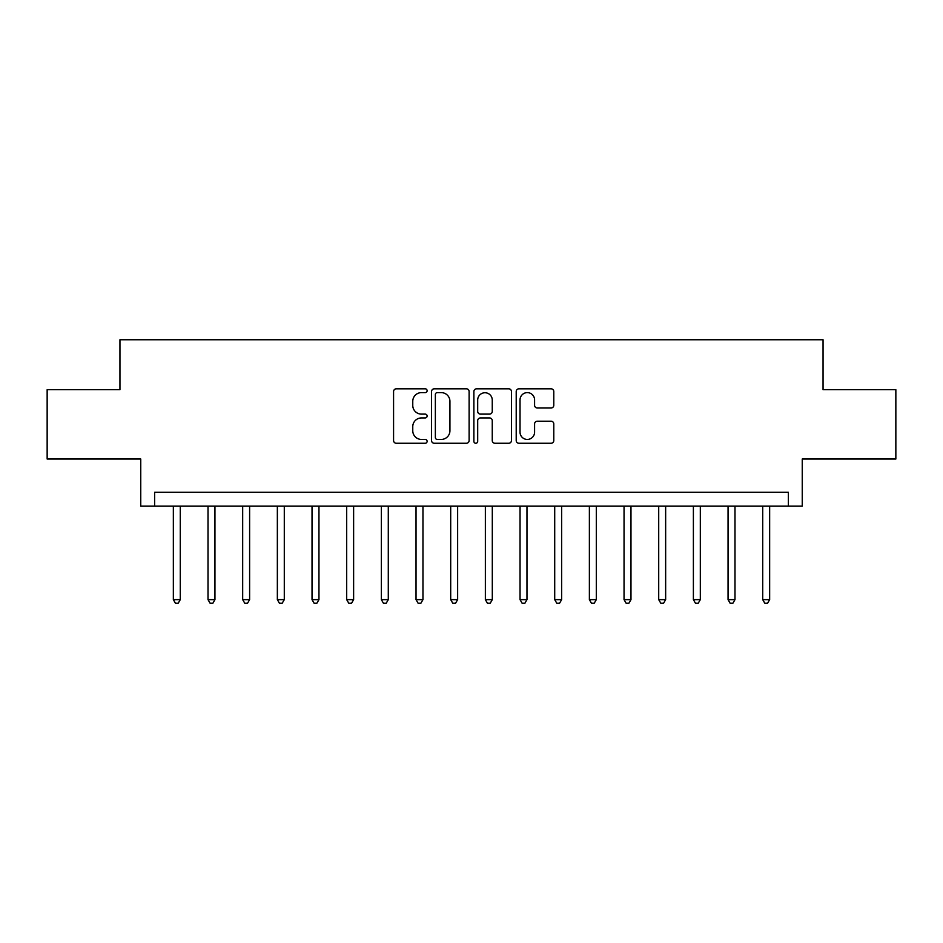 <?xml version="1.0" encoding="UTF-8"?>
<svg xmlns="http://www.w3.org/2000/svg" width="943" height="943" viewBox="0 0 943 943"><rect width="100%" height="100%" fill="white"/><g stroke="black" fill="none" stroke-linecap="round" stroke-linejoin="round"><path stroke-width="1.41" d="M427.12 390.708A1.91 1.91 0 0 0 425.222 388.811L396.296 388.811A2.723 2.723 0 0 0 393.573 391.534L393.573 440.534A2.723 2.723 0 0 0 396.296 443.257L425.222 443.257A1.91 1.91 0 0 0 427.12 441.348A1.91 1.91 0 0 0 425.222 439.438L421.474 439.438A8.711 8.711 0 0 1 412.763 430.727L412.763 426.649A8.711 8.711 0 0 1 421.474 417.938L425.222 417.938A1.91 1.91 0 0 0 427.12 416.028A1.91 1.91 0 0 0 425.222 414.118L421.474 414.118A8.711 8.711 0 0 1 412.763 405.407L412.763 401.329A8.711 8.711 0 0 1 421.474 392.618L425.222 392.618A1.91 1.91 0 0 0 427.12 390.708M551.066 408.001A2.723 2.723 0 0 0 553.789 405.278L553.789 391.534A2.723 2.723 0 0 0 551.066 388.811L518.933 388.811A2.723 2.723 0 0 0 516.21 391.534L516.21 440.534A2.723 2.723 0 0 0 518.933 443.257L551.066 443.257A2.723 2.723 0 0 0 553.789 440.534L553.789 423.926A2.723 2.723 0 0 0 551.066 421.203L537.31 421.203A2.723 2.723 0 0 0 534.587 423.926L534.587 432.165A7.285 7.285 0 0 1 527.314 439.438A7.285 7.285 0 0 1 520.029 432.165L520.029 399.903A7.285 7.285 0 0 1 527.314 392.618A7.285 7.285 0 0 1 534.587 399.903L534.587 405.278A2.723 2.723 0 0 0 537.31 408.001L551.066 408.001M788.372 506.167L802.245 506.167L802.245 459.017L895.85 459.017L895.85 389.683L823.05 389.683L823.05 339.763L119.95 339.763L119.95 389.683L47.15 389.683L47.15 459.017L140.755 459.017L140.755 506.167L788.372 506.167L788.372 492.305L154.628 492.305L154.628 506.167M469.119 391.534A2.723 2.723 0 0 0 466.396 388.811L434.275 388.811A2.723 2.723 0 0 0 431.552 391.534L431.552 440.534A2.723 2.723 0 0 0 434.275 443.257L466.396 443.257A2.723 2.723 0 0 0 469.119 440.534L469.119 391.534M476.604 388.811L508.725 388.811A2.723 2.723 0 0 1 511.448 391.534L511.448 440.534A2.723 2.723 0 0 1 508.725 443.257L494.981 443.257A2.723 2.723 0 0 1 492.258 440.534L492.258 420.661A2.723 2.723 0 0 0 489.535 417.938L480.411 417.938A2.723 2.723 0 0 0 477.688 420.661L477.688 441.348A1.91 1.91 0 0 1 475.791 443.257A1.91 1.91 0 0 1 473.881 441.348L473.881 391.534A2.723 2.723 0 0 1 476.604 388.811M437.269 392.618A1.91 1.91 0 0 0 435.36 394.528L435.36 437.54A1.91 1.91 0 0 0 437.269 439.438L441.218 439.438A8.711 8.711 0 0 0 449.929 430.727L449.929 401.329A8.711 8.711 0 0 0 441.218 392.618L437.269 392.618M492.258 400.032A7.285 7.285 0 0 0 484.973 392.748A7.285 7.285 0 0 0 477.688 400.032L477.688 411.396A2.723 2.723 0 0 0 480.411 414.118L489.535 414.118A2.723 2.723 0 0 0 492.258 411.396L492.258 400.032M173.347 506.167L173.347 599.642L180.278 599.642L180.278 506.167M180.278 599.642L178.203 603.237L175.422 603.237L173.347 599.642M208.014 506.167L208.014 599.642L214.945 599.642L214.945 506.167M214.945 599.642L212.87 603.237L210.1 603.237L208.014 599.642M242.681 506.167L242.681 599.642L249.612 599.642L249.612 506.167M249.612 599.642L247.537 603.237L244.767 603.237L242.681 599.642M277.348 506.167L277.348 599.642L284.291 599.642L284.291 506.167M284.291 599.642L282.205 603.237L279.434 603.237L277.348 599.642M312.027 506.167L312.027 599.642L318.958 599.642L318.958 506.167M318.958 599.642L316.872 603.237L314.102 603.237L312.027 599.642M346.694 506.167L346.694 599.642L353.625 599.642L353.625 506.167M353.625 599.642L351.55 603.237L348.769 603.237L346.694 599.642M381.361 506.167L381.361 599.642L388.292 599.642L388.292 506.167M388.292 599.642L386.217 603.237L383.436 603.237L381.361 599.642M416.028 506.167L416.028 599.642L422.959 599.642L422.959 506.167M422.959 599.642L420.884 603.237L418.114 603.237L416.028 599.642M450.695 506.167L450.695 599.642L457.638 599.642L457.638 506.167M457.638 599.642L455.552 603.237L452.781 603.237L450.695 599.642M485.362 506.167L485.362 599.642L492.305 599.642L492.305 506.167M492.305 599.642L490.219 603.237L487.448 603.237L485.362 599.642M520.041 506.167L520.041 599.642L526.972 599.642L526.972 506.167M526.972 599.642L524.886 603.237L522.116 603.237L520.041 599.642M554.708 506.167L554.708 599.642L561.639 599.642L561.639 506.167M561.639 599.642L559.564 603.237L556.783 603.237L554.708 599.642M589.375 506.167L589.375 599.642L596.306 599.642L596.306 506.167M596.306 599.642L594.231 603.237L591.45 603.237L589.375 599.642M624.042 506.167L624.042 599.642L630.973 599.642L630.973 506.167M630.973 599.642L628.898 603.237L626.128 603.237L624.042 599.642M658.709 506.167L658.709 599.642L665.652 599.642L665.652 506.167M665.652 599.642L663.566 603.237L660.795 603.237L658.709 599.642M693.388 506.167L693.388 599.642L700.319 599.642L700.319 506.167M700.319 599.642L698.233 603.237L695.462 603.237L693.388 599.642M728.055 506.167L728.055 599.642L734.986 599.642L734.986 506.167M734.986 599.642L732.9 603.237L730.13 603.237L728.055 599.642M762.722 506.167L762.722 599.642L769.653 599.642L769.653 506.167M769.653 599.642L767.578 603.237L764.797 603.237L762.722 599.642"/></g></svg>
